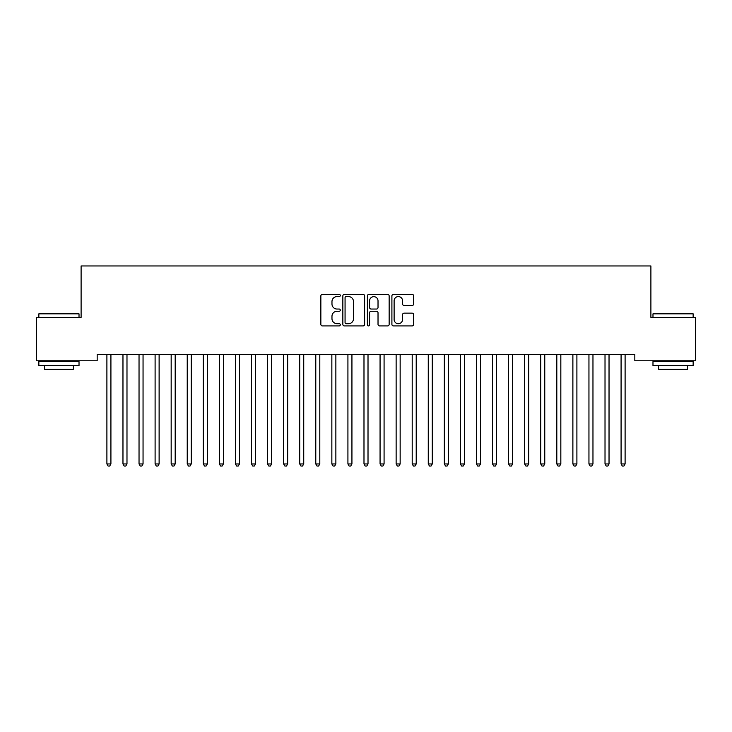 <?xml version="1.0" encoding="UTF-8"?>
<svg xmlns="http://www.w3.org/2000/svg" width="732" height="732" viewBox="0 0 732 732"><rect width="100%" height="100%" fill="white"/><g stroke="black" fill="none" stroke-linecap="round" stroke-linejoin="round"><path stroke-width="1.1" d="M340.288 295.481A1.107 1.107 0 0 0 339.19 294.374L322.428 294.374A1.574 1.574 0 0 0 320.854 295.948L320.854 324.34A1.574 1.574 0 0 0 322.428 325.923L339.19 325.923A1.107 1.107 0 0 0 340.288 324.816A1.107 1.107 0 0 0 339.19 323.709L337.022 323.709A5.051 5.051 0 0 1 331.971 318.667L331.971 316.297A5.051 5.051 0 0 1 337.022 311.246L339.19 311.246A1.107 1.107 0 0 0 340.288 310.148A1.107 1.107 0 0 0 339.19 309.041L337.022 309.041A5.051 5.051 0 0 1 331.971 304L331.971 301.63A5.051 5.051 0 0 1 337.022 296.579L339.19 296.579A1.107 1.107 0 0 0 340.288 295.481M412.098 305.491A1.574 1.574 0 0 0 413.672 303.917L413.672 295.948A1.574 1.574 0 0 0 412.098 294.374L393.487 294.374A1.574 1.574 0 0 0 391.904 295.948L391.904 324.34A1.574 1.574 0 0 0 393.487 325.923L412.098 325.923A1.574 1.574 0 0 0 413.672 324.34L413.672 314.723A1.574 1.574 0 0 0 412.098 313.14L404.128 313.14A1.574 1.574 0 0 0 402.554 314.723L402.554 319.491A4.218 4.218 0 0 1 398.336 323.709A4.218 4.218 0 0 1 394.118 319.491L394.118 300.797A4.218 4.218 0 0 1 398.336 296.579A4.218 4.218 0 0 1 402.554 300.797L402.554 303.917A1.574 1.574 0 0 0 404.128 305.491L412.098 305.491M634.827 354.334L97.173 354.334L97.173 360.766L36.6 360.766L36.6 317.377L81.106 317.377L81.106 265.963L650.894 265.963L650.894 317.377L695.4 317.377L695.4 360.766L634.827 360.766L634.827 354.334M364.618 295.948A1.574 1.574 0 0 0 363.045 294.374L344.433 294.374A1.574 1.574 0 0 0 342.851 295.948L342.851 324.34A1.574 1.574 0 0 0 344.433 325.923L363.045 325.923A1.574 1.574 0 0 0 364.618 324.34L364.618 295.948M368.955 294.374L387.567 294.374A1.574 1.574 0 0 1 389.15 295.948L389.15 324.34A1.574 1.574 0 0 1 387.567 325.923L379.606 325.923A1.574 1.574 0 0 1 378.023 324.34L378.023 312.829A1.574 1.574 0 0 0 376.449 311.246L371.17 311.246A1.574 1.574 0 0 0 369.587 312.829L369.587 324.816A1.107 1.107 0 0 1 368.48 325.923A1.107 1.107 0 0 1 367.382 324.816L367.382 295.948A1.574 1.574 0 0 1 368.955 294.374M346.163 296.579A1.107 1.107 0 0 0 345.065 297.686L345.065 322.611A1.107 1.107 0 0 0 346.163 323.709L348.45 323.709A5.051 5.051 0 0 0 353.501 318.667L353.501 301.63A5.051 5.051 0 0 0 348.45 296.579L346.163 296.579M378.023 300.879A4.218 4.218 0 0 0 373.805 296.661A4.218 4.218 0 0 0 369.587 300.879L369.587 307.467A1.574 1.574 0 0 0 371.17 309.041L376.449 309.041A1.574 1.574 0 0 0 378.023 307.467L378.023 300.879M106.781 354.572A1.61 1.61 -179.5 0 1 106.899 355.166A1.61 1.61 179.5 0 0 106.781 354.572L106.689 354.334M111.127 354.334L111.035 354.572A1.61 1.61 179.5 0 0 110.916 355.166L110.916 463.951L106.899 463.951L106.899 355.166M110.916 463.951L109.709 466.037L108.107 466.037L106.899 463.951M122.848 354.572A1.61 1.61 -179.5 0 1 122.967 355.166A1.61 1.61 179.5 0 0 122.848 354.572L122.756 354.334M138.915 354.572A1.61 1.61 -179.5 0 1 139.034 355.166A1.61 1.61 179.5 0 0 138.915 354.572L138.824 354.334M127.194 354.334L127.103 354.572A1.61 1.61 179.5 0 0 126.984 355.166L126.984 463.951L122.967 463.951L122.967 355.166M126.984 463.951L125.776 466.037L124.175 466.037L122.967 463.951M143.262 354.334L143.17 354.572A1.61 1.61 179.5 0 0 143.051 355.166L143.051 463.951L139.034 463.951L139.034 355.166M143.051 463.951L141.843 466.037L140.242 466.037L139.034 463.951M38.851 313.845L39.336 313.36L78.534 313.36L79.019 313.845L38.851 313.845L38.851 317.377M79.019 365.579L38.851 365.579L38.851 361.562L79.019 361.562L79.019 365.579M73.392 365.579L73.392 369.276L44.469 369.276L44.469 365.579M652.981 313.845L653.466 313.36L692.664 313.36L693.149 313.845L652.981 313.845L652.981 317.377M693.149 365.579L652.981 365.579L652.981 361.562L693.149 361.562L693.149 365.579M687.531 365.579L687.531 369.276L658.608 369.276L658.608 365.579M154.992 354.572A1.61 1.61 -179.5 0 1 155.102 355.166A1.61 1.61 179.5 0 0 154.992 354.572L154.891 354.334M171.059 354.572A1.61 1.61 -179.5 0 1 171.169 355.166A1.61 1.61 179.5 0 0 171.059 354.572L170.959 354.334M159.329 354.334L159.237 354.572A1.61 1.61 179.5 0 0 159.119 355.166L159.119 463.951L155.102 463.951L155.102 355.166M159.119 463.951L157.92 466.037L156.309 466.037L155.102 463.951M175.396 354.334L175.305 354.572A1.61 1.61 179.5 0 0 175.186 355.166L175.186 463.951L171.169 463.951L171.169 355.166M175.186 463.951L173.987 466.037L172.377 466.037L171.169 463.951M187.127 354.572A1.61 1.61 -179.5 0 1 187.236 355.166A1.61 1.61 179.5 0 0 187.127 354.572L187.026 354.334M191.473 354.334L191.372 354.572A1.61 1.61 179.5 0 0 191.253 355.166L191.253 463.951L187.236 463.951L187.236 355.166M191.253 463.951L190.055 466.037L188.444 466.037L187.236 463.951M203.194 354.572A1.61 1.61 -179.5 0 1 203.313 355.166A1.61 1.61 179.5 0 0 203.194 354.572L203.093 354.334M207.54 354.334L207.44 354.572A1.61 1.61 179.5 0 0 207.33 355.166L207.33 463.951L203.313 463.951L203.313 355.166M207.33 463.951L206.122 466.037L204.512 466.037L203.313 463.951M219.261 354.572A1.61 1.61 -179.5 0 1 219.38 355.166A1.61 1.61 179.5 0 0 219.261 354.572L219.17 354.334M223.608 354.334L223.507 354.572A1.61 1.61 179.5 0 0 223.397 355.166L223.397 463.951L219.38 463.951L219.38 355.166M223.397 463.951L222.189 466.037L220.579 466.037L219.38 463.951M235.329 354.572A1.61 1.61 -179.5 0 1 235.448 355.166A1.61 1.61 179.5 0 0 235.329 354.572L235.237 354.334M239.675 354.334L239.574 354.572A1.61 1.61 179.5 0 0 239.465 355.166L239.465 463.951L235.448 463.951L235.448 355.166M239.465 463.951L238.257 466.037L236.646 466.037L235.448 463.951M251.396 354.572A1.61 1.61 -179.5 0 1 251.515 355.166A1.61 1.61 179.5 0 0 251.396 354.572L251.305 354.334M255.743 354.334L255.651 354.572A1.61 1.61 179.5 0 0 255.532 355.166L255.532 463.951L251.515 463.951L251.515 355.166M255.532 463.951L254.324 466.037L252.723 466.037L251.515 463.951M267.464 354.572A1.61 1.61 -179.5 0 1 267.583 355.166A1.61 1.61 179.5 0 0 267.464 354.572L267.372 354.334M271.81 354.334L271.718 354.572A1.61 1.61 179.5 0 0 271.599 355.166L271.599 463.951L267.583 463.951L267.583 355.166M271.599 463.951L270.392 466.037L268.79 466.037L267.583 463.951M283.531 354.572A1.61 1.61 -179.5 0 1 283.65 355.166A1.61 1.61 179.5 0 0 283.531 354.572L283.44 354.334M287.877 354.334L287.786 354.572A1.61 1.61 179.5 0 0 287.667 355.166L287.667 463.951L283.65 463.951L283.65 355.166M287.667 463.951L286.459 466.037L284.858 466.037L283.65 463.951M299.598 354.572A1.61 1.61 -179.5 0 1 299.717 355.166A1.61 1.61 179.5 0 0 299.598 354.572L299.507 354.334M303.945 354.334L303.853 354.572A1.61 1.61 179.5 0 0 303.734 355.166L303.734 463.951L299.717 463.951L299.717 355.166M303.734 463.951L302.526 466.037L300.925 466.037L299.717 463.951M315.666 354.572A1.61 1.61 -179.5 0 1 315.785 355.166A1.61 1.61 179.5 0 0 315.666 354.572L315.574 354.334M320.012 354.334L319.921 354.572A1.61 1.61 179.5 0 0 319.802 355.166L319.802 463.951L315.785 463.951L315.785 355.166M319.802 463.951L318.603 466.037L316.993 466.037L315.785 463.951M331.742 354.572A1.61 1.61 -179.5 0 1 331.852 355.166A1.61 1.61 179.5 0 0 331.742 354.572L331.642 354.334M336.079 354.334L335.988 354.572A1.61 1.61 179.5 0 0 335.869 355.166L335.869 463.951L331.852 463.951L331.852 355.166M335.869 463.951L334.67 466.037L333.06 466.037L331.852 463.951M347.81 354.572A1.61 1.61 -179.5 0 1 347.92 355.166A1.61 1.61 179.5 0 0 347.81 354.572L347.709 354.334M352.147 354.334L352.055 354.572A1.61 1.61 179.5 0 0 351.936 355.166L351.936 463.951L347.92 463.951L347.92 355.166M351.936 463.951L350.738 466.037L349.127 466.037L347.92 463.951M363.877 354.572A1.61 1.61 -179.5 0 1 363.987 355.166A1.61 1.61 179.5 0 0 363.877 354.572L363.777 354.334M368.223 354.334L368.123 354.572A1.61 1.61 179.5 0 0 368.013 355.166L368.013 463.951L363.987 463.951L363.987 355.166M368.013 463.951L366.805 466.037L365.195 466.037L363.987 463.951M379.945 354.572A1.61 1.61 -179.5 0 1 380.064 355.166A1.61 1.61 179.5 0 0 379.945 354.572L379.853 354.334M384.291 354.334L384.19 354.572A1.61 1.61 179.5 0 0 384.08 355.166L384.08 463.951L380.064 463.951L380.064 355.166M384.08 463.951L382.873 466.037L381.262 466.037L380.064 463.951M396.012 354.572A1.61 1.61 -179.5 0 1 396.131 355.166A1.61 1.61 179.5 0 0 396.012 354.572L395.921 354.334M400.358 354.334L400.258 354.572A1.61 1.61 179.5 0 0 400.148 355.166L400.148 463.951L396.131 463.951L396.131 355.166M400.148 463.951L398.94 466.037L397.33 466.037L396.131 463.951M412.079 354.572A1.61 1.61 -179.5 0 1 412.198 355.166A1.61 1.61 179.5 0 0 412.079 354.572L411.988 354.334M416.426 354.334L416.334 354.572A1.61 1.61 179.5 0 0 416.215 355.166L416.215 463.951L412.198 463.951L412.198 355.166M416.215 463.951L415.007 466.037L413.397 466.037L412.198 463.951M428.147 354.572A1.61 1.61 -179.5 0 1 428.266 355.166A1.61 1.61 179.5 0 0 428.147 354.572L428.055 354.334M432.493 354.334L432.402 354.572A1.61 1.61 179.5 0 0 432.283 355.166L432.283 463.951L428.266 463.951L428.266 355.166M432.283 463.951L431.075 466.037L429.474 466.037L428.266 463.951M444.214 354.572A1.61 1.61 -179.5 0 1 444.333 355.166A1.61 1.61 179.5 0 0 444.214 354.572L444.123 354.334M448.56 354.334L448.469 354.572A1.61 1.61 179.5 0 0 448.35 355.166L448.35 463.951L444.333 463.951L444.333 355.166M448.35 463.951L447.142 466.037L445.541 466.037L444.333 463.951M460.282 354.572A1.61 1.61 -179.5 0 1 460.401 355.166A1.61 1.61 179.5 0 0 460.282 354.572L460.19 354.334M464.628 354.334L464.536 354.572A1.61 1.61 179.5 0 0 464.417 355.166L464.417 463.951L460.401 463.951L460.401 355.166M464.417 463.951L463.21 466.037L461.608 466.037L460.401 463.951M476.349 354.572A1.61 1.61 -179.5 0 1 476.468 355.166A1.61 1.61 179.5 0 0 476.349 354.572L476.257 354.334M492.426 354.572A1.61 1.61 -179.5 0 1 492.535 355.166A1.61 1.61 179.5 0 0 492.426 354.572L492.325 354.334M508.493 354.572A1.61 1.61 -179.5 0 1 508.603 355.166A1.61 1.61 179.5 0 0 508.493 354.572L508.392 354.334M524.56 354.572A1.61 1.61 -179.5 0 1 524.67 355.166A1.61 1.61 179.5 0 0 524.56 354.572L524.46 354.334M540.628 354.572A1.61 1.61 -179.5 0 1 540.747 355.166A1.61 1.61 179.5 0 0 540.628 354.572L540.527 354.334M556.695 354.572A1.61 1.61 -179.5 0 1 556.814 355.166A1.61 1.61 179.5 0 0 556.695 354.572L556.604 354.334M572.763 354.572A1.61 1.61 -179.5 0 1 572.882 355.166A1.61 1.61 179.5 0 0 572.763 354.572L572.671 354.334M480.695 354.334L480.604 354.572A1.61 1.61 179.5 0 0 480.485 355.166L480.485 463.951L476.468 463.951L476.468 355.166M480.485 463.951L479.277 466.037L477.676 466.037L476.468 463.951M496.763 354.334L496.671 354.572A1.61 1.61 179.5 0 0 496.552 355.166L496.552 463.951L492.535 463.951L492.535 355.166M496.552 463.951L495.354 466.037L493.743 466.037L492.535 463.951M512.83 354.334L512.739 354.572A1.61 1.61 179.5 0 0 512.62 355.166L512.62 463.951L508.603 463.951L508.603 355.166M512.62 463.951L511.421 466.037L509.811 466.037L508.603 463.951M528.907 354.334L528.806 354.572A1.61 1.61 179.5 0 0 528.687 355.166L528.687 463.951L524.67 463.951L524.67 355.166M528.687 463.951L527.488 466.037L525.878 466.037L524.67 463.951M544.974 354.334L544.873 354.572A1.61 1.61 179.5 0 0 544.764 355.166L544.764 463.951L540.747 463.951L540.747 355.166M544.764 463.951L543.556 466.037L541.945 466.037L540.747 463.951M561.041 354.334L560.941 354.572A1.61 1.61 179.5 0 0 560.831 355.166L560.831 463.951L556.814 463.951L556.814 355.166M560.831 463.951L559.623 466.037L558.013 466.037L556.814 463.951M577.109 354.334L577.008 354.572A1.61 1.61 179.5 0 0 576.898 355.166L576.898 463.951L572.882 463.951L572.882 355.166M576.898 463.951L575.691 466.037L574.08 466.037L572.882 463.951M588.83 354.572A1.61 1.61 -179.5 0 1 588.949 355.166A1.61 1.61 179.5 0 0 588.83 354.572L588.738 354.334M593.176 354.334L593.085 354.572A1.61 1.61 179.5 0 0 592.966 355.166L592.966 463.951L588.949 463.951L588.949 355.166M592.966 463.951L591.758 466.037L590.157 466.037L588.949 463.951M604.897 354.572A1.61 1.61 -179.5 0 1 605.016 355.166A1.61 1.61 179.5 0 0 604.897 354.572L604.806 354.334M609.244 354.334L609.152 354.572A1.61 1.61 179.5 0 0 609.033 355.166L609.033 463.951L605.016 463.951L605.016 355.166M609.033 463.951L607.825 466.037L606.224 466.037L605.016 463.951M620.965 354.572A1.61 1.61 -179.5 0 1 621.084 355.166A1.61 1.61 179.5 0 0 620.965 354.572L620.873 354.334M625.311 354.334L625.22 354.572A1.61 1.61 179.5 0 0 625.101 355.166L625.101 463.951L621.084 463.951L621.084 355.166M625.101 463.951L623.893 466.037L622.292 466.037L621.084 463.951M79.019 317.377L79.019 313.845M69.86 361.562L69.86 360.766M48.01 361.562L48.01 360.766M693.149 317.377L693.149 313.845M683.99 361.562L683.99 360.766M662.14 361.562L662.14 360.766"/></g></svg>
